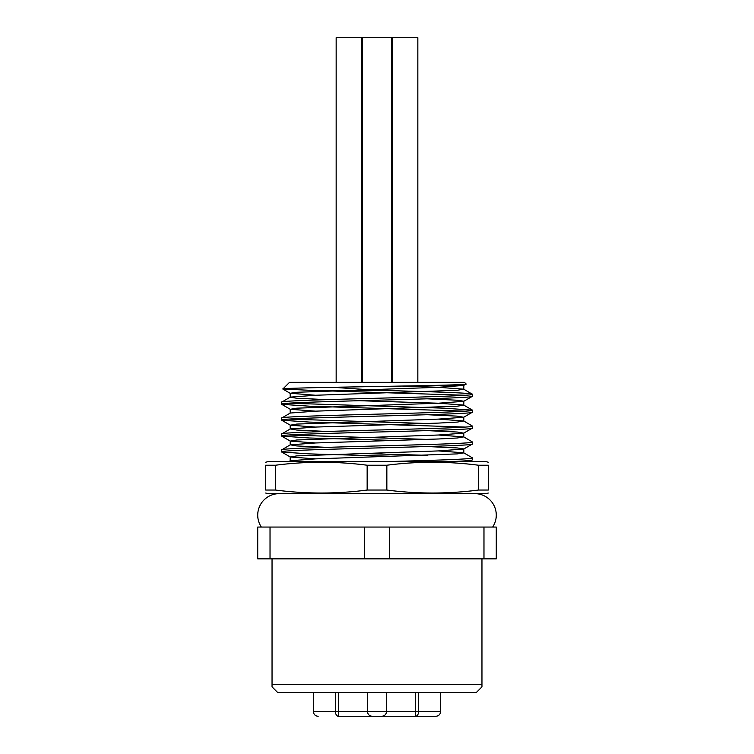 <?xml version="1.0" encoding="UTF-8"?>
<svg xmlns="http://www.w3.org/2000/svg" width="754" height="754" viewBox="0 0 754 754"><rect width="100%" height="100%" fill="white"/><g stroke="black" fill="none" stroke-linecap="round" stroke-linejoin="round"><path stroke-width="1.13" d="M362.316 382.335L362.316 37.7L391.684 37.7L391.684 382.335M465.152 395.256L309.517 390.289L377 390.289C427.952 391.609 473.757 392.947 472.419 394.267C478.309 396.915 275.691 399.563 281.581 402.212L281.676 404.314L309.526 406.189L465.152 411.156M402.297 386.057L438.385 387.302L463.71 389.177L457.207 390.289L315.615 395.256L290.29 397.122L281.581 402.212M463.71 389.177L472.419 394.267L472.324 396.359L463.71 401.335L438.385 403.211L296.793 408.178L290.29 409.29L315.615 411.156M472.419 396.246C478.309 398.904 275.691 401.552 281.581 404.201M288.848 403.211L444.474 408.178L472.419 410.167C478.309 412.815 275.691 415.463 281.581 418.121L281.676 420.214L309.526 422.089L465.152 427.066M427.207 398.819L457.207 400.223L463.814 401.222L463.814 405.2L457.207 406.189L315.615 411.156L290.29 413.032L281.581 418.121M472.419 410.167L472.324 412.259L463.71 417.245L438.385 419.111L296.793 424.078L290.29 425.19L315.615 427.066M472.419 412.155C478.309 414.804 275.691 417.452 281.581 420.101M438.385 419.111L463.71 420.977L472.419 426.067C478.309 428.715 275.691 431.373 281.581 434.021L281.676 436.114L309.526 437.999L395.068 440.459M463.71 420.977L457.207 422.089L438.385 423.088L315.615 427.066L290.29 428.932L281.581 434.021M472.419 426.067L472.324 428.168L463.71 433.145L438.385 435.011L296.793 439.987L290.29 441.099L315.615 442.966M472.419 428.055C478.309 430.704 275.691 433.362 281.581 436.01M438.385 435.011L463.71 436.886L472.419 441.976C478.309 444.624 275.691 447.273 281.581 449.921L281.676 452.023L309.526 453.899L395.068 456.358M463.71 436.886L457.207 437.999L438.385 438.988L315.615 442.966L290.29 444.832L281.581 449.921M472.419 441.976L472.324 444.068L463.71 449.045L438.385 450.92L296.793 455.887L290.29 456.999L315.615 458.866M472.419 443.955C478.309 446.613 275.691 449.261 281.581 451.91M288.848 419.111L427.207 423.503M288.848 435.011L427.207 439.403M358.932 453.427L427.207 455.312M438.385 450.92L463.71 452.786L472.419 457.876L472.419 459.865L469.28 461.731M289.536 382.335L464.464 382.335L466.113 383.984C472.711 385.709 278.047 387.386 282.844 389.026L289.536 382.335M460.27 384.597L463.71 385.435L466.113 383.984M492.654 527.055A21.47 21.47 0 0 0 474.803 493.653L279.197 493.653A21.47 21.47 0 0 0 261.346 527.055M456.519 384.766L456.519 385.52L457.292 384.738M456.519 385.52L429.167 385.52M361.609 382.335L361.609 37.7L336.161 37.7L336.161 382.335M417.839 382.335L417.839 37.7L392.391 37.7L392.391 382.335M476.396 692.445L277.604 692.445L272.043 686.875L272.043 684.491L481.957 684.491L481.957 686.875L476.396 692.445M313.391 692.445L313.391 711.531L335.417 711.531A4.769 3.12 90 0 0 338.537 716.3L372.231 716.3C369.356 715.998 367.763 714.406 367.462 711.531L367.462 692.445M440.609 692.445L440.609 711.531C440.327 714.424 438.743 716.017 435.84 716.3L381.769 716.3C384.644 715.998 386.237 714.406 386.538 711.531A4.769 4.769 0 0 1 381.769 716.3L372.231 716.3A4.769 4.769 0 0 1 367.462 711.531L386.538 711.531L386.538 692.445M488.319 462.23L486.339 461.731L267.661 461.731L265.681 462.23M488.319 465.227L478.47 465.227L478.47 490.043L488.319 490.043C488.319 494.002 488.319 494.002 488.319 490.043L488.319 465.227C488.319 461.269 488.319 461.269 488.319 465.227M265.681 493.041L267.661 493.54L486.339 493.54L488.319 493.041M468.903 692.445L465.161 692.445M367.151 490.043C336.604 494.002 306.067 494.002 275.53 490.043L275.53 465.227C306.067 461.269 336.604 461.269 367.151 465.227L367.151 490.043L386.849 490.043L386.849 465.227C417.396 461.269 447.933 461.269 478.47 465.227M367.151 465.227L386.849 465.227M275.53 465.227L265.681 465.227C265.681 461.269 265.681 461.269 265.681 465.227C265.681 461.269 265.681 461.269 265.681 465.227L265.681 490.043L275.53 490.043M265.681 490.043C265.681 494.002 265.681 494.002 265.681 490.043M478.47 490.043C447.933 494.002 417.396 494.002 386.849 490.043M377 493.653L366.962 493.54M373.824 716.3L380.176 716.3M417.037 716.3L435.84 716.3M481.957 684.491L481.957 558.855M272.043 558.855L272.043 684.491M389.3 558.855L364.7 558.855L364.7 527.055L389.3 527.055L389.3 558.855L483.974 558.855L483.974 527.055L496.273 527.055L496.273 558.855L483.974 558.855M364.7 527.055L270.026 527.055L270.026 558.855L364.7 558.855M270.026 558.855L257.727 558.855L257.727 527.055L270.026 527.055M389.3 527.055L483.974 527.055M447.716 493.54L444.483 493.653M463.71 385.435L438.385 387.302L296.793 392.278L290.186 393.268L290.186 397.245L296.793 398.235L326.793 399.648M358.932 400.694L438.385 403.211L463.71 405.077L472.324 410.053M290.29 428.932L296.793 430.044L326.793 431.458M290.29 444.832L296.793 445.944L326.793 447.358M427.207 446.528L457.207 447.933L463.814 448.932L463.814 452.909L457.207 453.899L315.615 458.866L290.29 460.741L295.361 461.731M290.186 393.268L315.615 395.256M427.207 414.719L457.207 416.133L463.71 417.245M427.207 430.619L457.207 432.033L463.71 433.145M333.061 387.302L377 390.289M309.517 390.289L282.844 389.026L290.29 393.39M472.419 459.865C472.136 460.477 463.899 461.099 447.716 461.731M472.419 457.876C473.521 459.158 431.165 460.43 381.684 461.731M335.417 692.445L335.417 711.531L338.537 711.531L338.537 716.3M418.583 692.445L418.583 711.531L440.609 711.531M415.463 692.445L415.463 716.3A4.769 3.12 90 0 0 418.583 711.531L386.538 711.531A4.769 4.769 0 0 1 381.769 716.3M367.462 711.531L338.537 711.531L338.537 692.445M313.391 711.531C313.673 714.424 315.257 716.017 318.16 716.3M463.814 389.29L463.814 385.313M290.186 413.145L290.186 409.168M463.814 421.1L463.814 417.122M290.186 429.054L290.186 425.077M463.814 437L463.814 433.022M290.186 444.954L290.186 440.977M290.186 460.854L290.186 456.877M290.29 409.29L281.676 404.314M290.29 425.19L281.676 420.214M290.29 441.099L281.676 436.114M290.29 456.999L281.676 452.023M290.29 460.741L288.575 461.731"/></g></svg>
